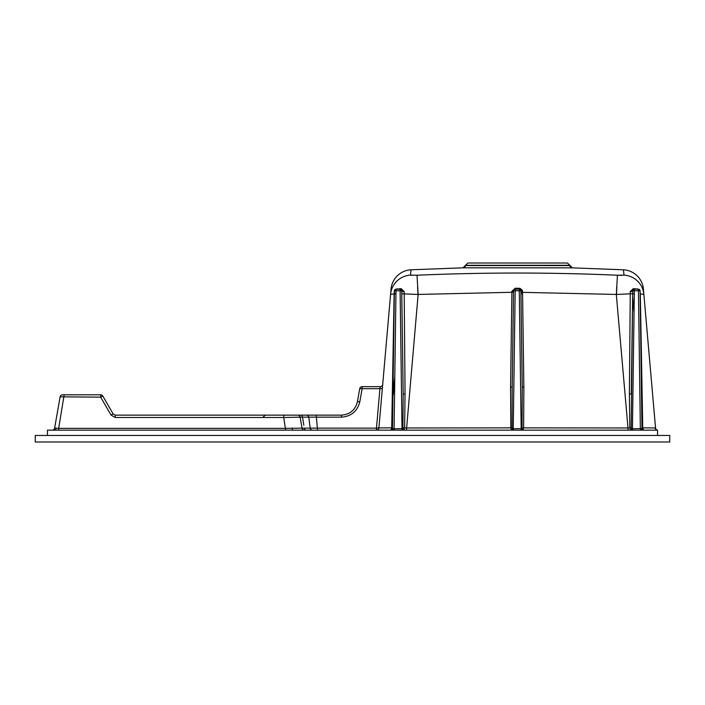 <?xml version="1.0" encoding="UTF-8"?>
<svg xmlns="http://www.w3.org/2000/svg" width="705" height="705" viewBox="0 0 705 705"><rect width="100%" height="100%" fill="white"/><g stroke="black" fill="none" stroke-linecap="round" stroke-linejoin="round"><path stroke-width="1.06" d="M393.223 394.95L394.8 376.884L392.923 394.923M52.196 430.156A2.441 2.441 0 0 0 54.602 428.138L60.128 396.818A2.441 2.441 0 0 1 62.525 394.8L100.683 394.8A2.441 2.441 0 0 1 102.798 396.016L113.135 413.914L115.25 415.139L341.405 415.139C349.98 414.505 355.32 410.019 357.435 401.691L359.726 388.684A2.441 2.441 0 0 1 362.132 386.666L380.277 386.666L379.924 388.684L362.132 388.684L359.832 401.691L357.435 401.691C355.32 410.019 349.98 414.505 341.405 415.139L341.405 417.157L308.772 417.157A2.441 2.274 -90 0 0 306.543 415.139M512.412 428.614A1.63 0.846 -83.7 0 1 511.574 430.156L510.817 427.961L510.579 387.107L512.209 386.992L512.041 427.873L513.249 428.772L513.249 430.156L47.455 430.156L47.455 435.47M641.982 427.838L655.553 427.961L643.859 294.355L640.325 293.87L642.749 428.005L643.621 430.156A1.63 1.63 90 0 1 641.991 428.552L640.078 290.821A1.63 1.63 0 0 0 638.457 289.217L638.457 290.786L634.341 290.786L632.42 430.156L513.249 430.156M657.545 435.47L657.545 430.156A2.441 2.406 90 0 1 655.157 427.961L655.553 427.961A2.441 2.441 0 0 0 657.545 430.156L632.42 430.156M627.996 430.156L627.996 427.961L629.829 427.97L629.398 394.086L630.27 291.5L633.354 288.636L638.8 289.253M640.078 290.768L640.122 293.738M412.346 275.347L410.433 275.135L411.05 269.795L410.433 275.135L417.016 275.223C483.824 272.315 550.631 272.315 617.439 275.223L624.022 275.135A21.15 21.097 -5 0 1 643.859 294.355L655.553 427.961M622.048 275.347L617.439 275.223L616.32 294.443L522.555 292.346L523.868 387.107L523.63 427.961L522.881 430.156A1.63 0.846 -96.3 0 1 522.035 428.614L522.246 386.992L523.868 387.107M630.27 291.5A1.63 0.449 -179.2 0 0 632.711 291.147L632.676 293.721L616.32 294.443L627.996 427.961L522.414 427.873M631.521 428.596A1.63 0.899 95 0 1 630.623 430.156L629.829 427.97L631.187 427.873L632.42 428.772L641.991 428.552L643.621 430.156M510.579 387.107L511.918 291.209L515.17 288.248L519.92 288.301L522.335 290.204L522.555 292.346L520.924 292.24M417.016 275.223L418.135 294.443L404.221 293.897L405.049 394.086L404.626 427.97L512.041 427.873M390.834 430.156A1.63 1.63 -90 0 0 392.456 428.552L390.834 430.156L391.707 428.005L394.121 293.87L390.588 294.355L391.055 289.076A21.15 21.15 0 0 1 411.05 269.795L463.018 267.829A2.441 2.441 -91.4 0 0 465.397 265.556L569.869 265.582A2.441 2.441 91.5 0 0 572.249 267.847L623.405 269.795L624.022 275.135L623.405 269.795A21.15 21.15 0 0 1 643.401 289.076L643.859 294.355M410.433 275.135A21.15 21.097 -175 0 0 390.588 294.355L378.902 427.926A2.441 2.441 0 0 1 376.47 430.156A2.441 2.441 0 0 0 378.902 427.926L392.465 427.829L392.456 428.552L394.077 428.772L394.077 430.156M395.655 289.253L401.092 288.636L404.176 291.5L404.221 293.897L401.779 293.738M395.954 293.826L394.121 293.87L394.377 290.768M403.269 427.873L404.626 427.97L403.824 430.156A1.63 0.899 -95 0 1 402.925 428.596L403.172 393.954L405.049 394.086M569.851 265.291L572.249 267.847L463.018 267.829L467.847 263.018L567.419 263.018L569.851 265.291L465.415 265.291M632.676 293.844L634.297 293.818M616.875 287.014L616.39 295.272M417.58 287.014L418.065 295.272M632.641 296.717L634.033 312.72L632.641 296.717M669.75 441.982L35.25 441.982L35.25 435.47L669.75 435.47L669.75 441.982M394.121 293.87L392.456 428.552M629.398 394.086L631.283 393.954L632.676 293.721L631.187 427.873M312.377 430.156A2.441 2.238 90 0 1 310.182 428.138L308.772 417.157L302.507 417.157L303.837 425.221M301.529 425.265L302.04 428.138L376.47 428.138L379.924 388.684L382.357 388.473M301.467 428.146L285.657 428.367L302.04 428.138L300.101 417.157L283.736 417.492L283.736 415.139M300.824 415.139A2.441 1.71 -90 0 1 302.507 417.157L300.101 417.157A2.441 2.441 0 0 0 297.695 415.139A2.441 2.441 0 0 1 300.101 417.157M285.657 430.156L283.736 417.492L115.25 417.492L111.02 415.051L100.683 397.153L60.128 396.818M54.602 428.138L58.665 428.367L58.665 430.156M56.056 428.05A2.441 1.569 -90 0 1 54.505 430.156M292.143 427.961A2.441 0.961 -90 0 0 293.104 430.156M304.437 430.156A2.441 2.441 0 0 1 302.04 428.138M306.04 430.156A2.441 1.745 90 0 1 304.322 428.138M317.523 430.156L316.228 415.139M382.709 384.437A2.441 2.441 0 0 1 380.277 386.666M111.02 415.051L113.135 413.914M285.657 428.367L58.665 428.367L64.173 394.8M632.711 290.821L634.341 290.786L634.341 289.217A1.63 1.63 -0 0 0 632.711 290.821A1.63 1.63 0 0 1 634.341 289.217L638.457 289.217L634.341 289.217M515.17 288.248L515.17 289.217A1.63 1.63 -0 0 0 513.54 290.821L515.17 290.786L513.249 428.772L522.035 428.614M521.198 430.156L519.285 290.786L520.907 290.821L522.246 386.992L520.907 290.821A1.63 1.63 0 0 0 519.285 289.217L519.285 290.786L515.17 290.786L515.17 289.217L519.285 289.217L515.17 289.217A1.63 1.63 0 0 0 513.54 290.821L512.209 387.019L513.54 290.821M402.026 430.156L400.114 290.786L401.735 290.821L403.172 393.954L401.735 290.821A1.63 1.63 0 0 0 400.114 289.217L395.998 289.217A1.63 1.63 -0 0 0 394.368 290.821L395.998 290.786L394.077 428.772L402.925 428.596M394.562 290.795L394.342 293.703L394.562 290.795M641.991 428.552L640.078 290.821L638.457 290.786L640.369 430.156M641.409 428.587A1.63 1.04 -90 0 0 642.458 430.156M632.711 291.147L632.676 293.721M633.354 288.636A1.63 1.049 -88.3 0 0 633.698 289.35M637.241 288.777A1.63 1.287 -87.4 0 0 637.443 289.217M511.918 291.209L513.54 291.015M522.537 291.209L520.916 291.015M393.037 428.587A1.63 1.04 -90 0 1 391.998 430.156M397.206 288.777A1.63 1.287 -92.6 0 1 397.012 289.217M401.092 288.636A1.63 1.049 -91.7 0 1 400.757 289.35M404.176 291.5A1.63 0.449 -0.8 0 1 401.744 291.183M406.45 430.156L418.135 294.443L513.522 292.24M522.572 293.782L520.951 293.782M378.902 427.926A2.441 2.441 0 0 1 376.47 430.156L376.47 428.138L378.902 427.926M400.114 290.786L395.998 290.786L395.998 289.217L400.114 289.217L400.114 290.786M359.832 401.691C357.409 411.271 351.266 416.426 341.405 417.157M362.132 386.666L362.132 388.684L359.726 388.684A2.441 2.441 0 0 1 362.132 386.666M115.25 417.492L115.25 415.139M100.683 394.8L100.683 397.153L102.798 396.016M519.285 288.248L519.285 289.217A1.63 1.63 0 0 1 520.907 290.821M263 417.157L265.406 415.139M640.078 290.821A1.63 1.63 0 0 0 638.457 289.217M395.998 289.217A1.63 1.63 0 0 0 394.368 290.821M401.735 290.821A1.63 1.63 0 0 0 400.114 289.217M392.465 427.829L394.342 293.703"/></g></svg>
